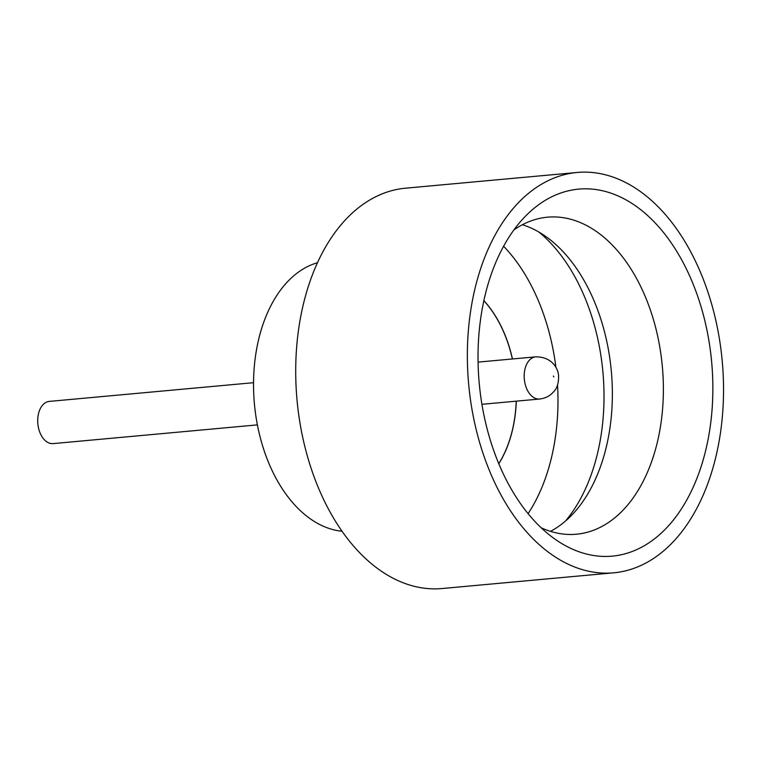 <?xml version="1.0" encoding="UTF-8"?>
<svg xmlns="http://www.w3.org/2000/svg" width="761" height="761" viewBox="0 0 761 761"><rect width="100%" height="100%" fill="white"/><g stroke="black" fill="none" stroke-linecap="round" stroke-linejoin="round"><path stroke-width="1.14" d="M257.389 424.885L53.137 443.606A21.184 13.422 -95.2 0 1 38.878 429.442A21.184 13.422 -95.2 0 1 42.54 405.194A21.184 13.422 -95.2 0 1 49.275 401.408L253.527 382.688M670.822 523.168A184.267 116.709 -95.2 0 1 555.34 539.387A184.267 116.709 -95.2 0 1 479.791 388.881A184.267 116.709 -95.2 0 1 520.067 222.107A184.267 116.709 -95.2 0 1 525.708 215.953A184.267 116.709 -95.2 0 1 687.754 271.801A184.267 116.709 -95.2 0 1 670.822 523.168M541.157 527.754A159.173 100.823 84.8 0 0 576.477 534.212A159.173 100.823 84.8 0 0 627.064 505.732A159.173 100.823 84.8 0 0 654.565 323.558A159.173 100.823 84.8 0 0 547.435 217.189A159.173 100.823 84.8 0 0 513.875 229.965M522.388 224.733A159.173 100.823 -95.2 0 1 545.57 236.338A159.173 100.823 -95.2 0 1 610.836 366.345A159.173 100.823 -95.2 0 1 576.039 510.412A159.173 100.823 -95.2 0 1 571.169 515.73A159.173 100.823 -95.2 0 1 550.488 531.349M342.07 531.245A135.819 86.022 -95.2 0 1 259.063 432.733A135.819 86.022 -95.2 0 1 284.519 285.09A135.819 86.022 -95.2 0 1 317.47 262.716M613.785 572.805L442.141 588.529A201.009 127.315 -95.2 0 1 306.845 454.212A201.009 127.315 -95.2 0 1 341.575 224.162A201.009 127.315 -95.2 0 1 405.461 188.195L577.104 172.471A201.009 127.315 -95.2 0 1 712.401 306.788A201.009 127.315 -95.2 0 1 677.671 536.838A201.009 127.315 -95.2 0 1 613.785 572.805A201.009 127.315 -95.2 0 1 478.488 438.479A201.009 127.315 -95.2 0 1 513.218 208.438A201.009 127.315 -95.2 0 1 577.104 172.471M483.834 300.728A105.941 67.101 -95.2 0 1 512.372 358.973M516.234 401.171A105.941 67.101 -95.2 0 1 498.759 463.63M483.853 300.643A105.941 67.101 -95.2 0 1 512.457 358.964M516.319 401.161A105.941 67.101 -95.2 0 1 498.797 463.706M538.931 232.086A171.13 108.385 -95.2 0 1 565.413 521.114M528.096 513.637A171.13 108.385 84.8 0 0 557.518 384.895M555.92 367.468A171.13 108.385 84.8 0 0 503.592 246.222M553.808 376.914L553.361 376.029L553.808 376.914M529.009 360.619A21.184 13.422 -95.2 0 1 535.744 356.833C552.486 356.785 558.46 369.218 558.574 376.048C558.717 383.163 557.052 388.405 553.599 391.782C550.089 395.901 545.418 398.317 539.606 399.03A21.184 13.422 -95.2 0 1 525.347 384.866A21.184 13.422 -95.2 0 1 529.009 360.619M478.06 362.112L535.744 356.833M481.922 404.31L539.606 399.03"/></g></svg>
